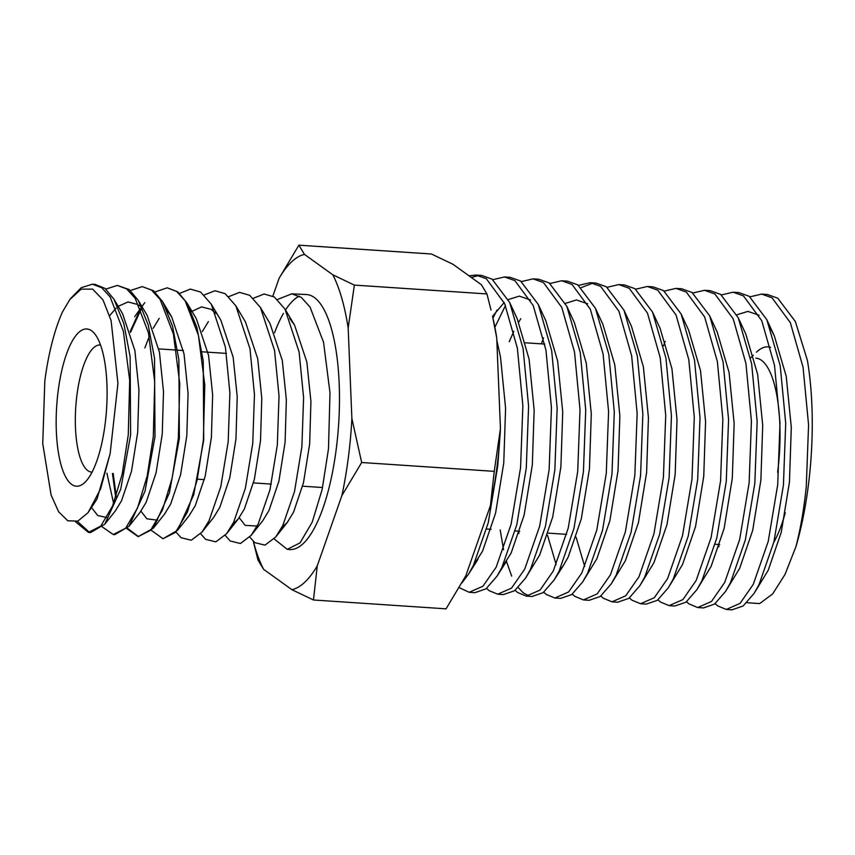 <?xml version="1.0" encoding="UTF-8"?>
<svg xmlns="http://www.w3.org/2000/svg" width="855" height="855" viewBox="0 0 855 855"><rect width="100%" height="100%" fill="white"/><g stroke="black" fill="none" stroke-linecap="round" stroke-linejoin="round"><path stroke-width="1.28" d="M500.442 428.473L494.243 471.351L490.439 505.519A168.392 53.395 -86.2 0 0 496.841 468.006A168.392 53.395 -86.2 0 0 500.442 428.473L496.723 337.885A168.392 53.395 -86.2 0 0 492.758 317.376L496.723 337.885M773.807 542.327A106.277 33.698 -86.2 0 0 785.275 512.85M105.069 424.475A78.799 24.987 93.8 0 1 85.019 482.252A78.799 24.987 93.8 0 1 61.368 466.018A78.799 24.987 93.8 0 1 58.193 390.735A78.799 24.987 93.8 0 1 94.905 334.059A78.799 24.987 93.8 0 1 105.069 424.475M100.548 345.035A63.708 20.199 -86.2 0 0 100.153 344.993A63.708 20.199 -86.2 0 0 76.961 394.914A63.708 20.199 -86.2 0 0 91.677 472.12A63.708 20.199 -86.2 0 0 92.073 472.131M277.49 299.496L291.769 293.831L301.281 297.39L310.023 307.031L323.543 342.246L329.987 392.787L328.491 448.854L322.143 489.488L312.246 522.095L300.052 542.861L287.269 549.338L274.391 539.099M287.269 549.338L289.45 549.519A127.78 40.516 -86.2 0 0 336.197 449.399A127.78 40.516 -86.2 0 0 306.453 294.537L291.769 293.831M299.325 296.129A127.78 40.516 -86.2 0 0 285.527 309.991M283.443 313.411A127.78 40.516 -86.2 0 0 274.551 332.755M154.969 291.961L167.174 287.814L176.536 291.331L185.14 300.8L198.435 335.384L204.794 384.996L203.362 440.069L197.152 479.965L187.459 511.995L175.51 532.387L162.984 538.746L151.463 530.421M167.174 287.825L177.787 291.897L186.903 302.862L196.874 327.465L203.244 360.938L203.725 440.09L193.7 494.853L177.562 530.292L162.984 538.746M69.576 299.774L81.182 289.118L92.671 289.129L102.974 299.881L111.118 320.614L117.937 383.468L110.124 453.706L100.58 488.91L88.044 512.69L77.837 521.112L67.791 520.78L58.664 511.835L51.118 495.12L42.75 443.681L44.802 381.106A123.783 39.245 -86.2 0 1 62.49 311.915L70.228 298.887L81.246 287.675L92.415 284.213L101.681 287.675L110.188 297.038L123.377 331.248L129.682 380.357L128.282 434.789L122.158 474.247L112.582 505.936L100.783 526.103L88.407 532.387L75.561 521.807M92.415 284.213L94.937 284.341L104.909 288.349L113.961 299.218L123.815 323.564L130.131 356.674L130.633 434.96L120.726 489.167L104.78 524.211L90.598 532.58L88.407 532.387M89.508 532.43L77.324 521.304M105.817 289.097L117.338 285.42L126.668 288.915L135.186 298.31L148.407 332.691L154.723 381.886L153.312 436.552L147.156 476.15L137.537 507.945L125.696 528.187L113.266 534.514L102.365 526.979M117.338 285.42L129.223 289.546L138.275 300.426L148.172 324.868L154.499 358.106L155.001 436.67L145.029 491.133L129.041 526.242L114.805 534.642L113.266 534.514M130.398 290.518L142.251 286.617L151.602 290.123L160.142 299.528L173.426 334.049L179.764 383.51L178.332 438.305L172.154 478.063L162.493 509.975L150.598 530.292L138.125 536.63L126.914 528.7M115.724 497.589L112.443 473.499M142.251 286.617L153.505 290.721L162.589 301.644L172.518 326.15L178.866 359.506L179.368 438.38L169.365 493.004L153.302 528.262L138.125 536.63M138.563 536.651L127.363 528.208M116.216 496.124L113.213 473.552M130.206 331.43L139.664 310.707M130.505 332.381L141.032 309.425M746.875 602.689L759.646 603.587L772.642 593.936L785.008 574.475L795.994 546.527A158.506 50.253 93.8 0 0 808.167 486.848A158.506 50.253 93.8 0 0 807.398 360.361L795.385 321.576L777.751 298.192L767.363 294.483L761.655 294.099L749.974 296.824M795.994 546.527C800.675 528.08 804.095 508.148 806.265 486.719L808.573 424.892L803.069 367.287L790.341 322.666L772.044 297.807L761.645 294.099M715.154 603.63L717.623 605.864L726.269 609.455L731.987 609.829L743.123 606.003L754.11 593.359L758.984 584.745L773.925 541.856L783.415 485.191L785.713 423.364L780.22 365.769L766.817 319.674L749.183 296.279L738.795 292.581L733.077 292.196L721.406 294.922M726.269 609.455L740.045 603.395L753.266 584.36L768.217 541.471L777.697 484.817L780.006 422.99L774.502 365.384L761.773 320.764L743.465 295.905L733.077 292.196M686.586 601.728L689.055 603.961L697.701 607.542L703.419 607.926L714.556 604.09L725.542 591.457L730.416 582.843L745.357 539.954L754.837 483.289L757.145 421.462L751.652 363.856L738.25 317.771L720.615 294.377L710.227 290.668L704.509 290.294L692.828 293.019M665.201 341.401L663.491 345.869M697.701 607.542L711.478 601.492L724.698 582.458L739.65 539.569L749.13 482.904L751.427 421.077L745.934 363.482L733.205 318.862L714.898 293.992L704.509 290.294M658.019 599.825L660.477 602.048L669.134 605.639L674.841 606.024L685.988 602.187L696.975 589.544L701.848 580.93L716.789 538.041L726.269 481.386L728.578 419.559L723.084 361.954L709.671 315.858L692.048 292.474L681.649 288.766L675.942 288.381L664.26 291.106M669.134 605.639L682.91 599.59L696.13 580.556L711.071 537.667L720.562 481.002L722.86 419.174L717.366 361.579L704.638 316.959L686.33 292.089L675.942 288.381M629.44 597.912L631.909 600.146L640.566 603.737L646.273 604.111L657.41 600.285L668.407 587.642L673.27 579.027L688.222 536.138L697.701 479.473L700.01 417.646L694.506 360.051L681.104 313.956L663.48 290.561L653.081 286.863M640.566 603.737L654.342 597.677L667.563 578.653L682.504 535.764L691.984 479.099L694.292 417.272L688.799 359.666L676.059 315.046L657.762 290.187L647.374 286.478L635.692 289.204M611.988 601.835L617.705 602.209L628.842 598.372L639.839 585.739L644.702 577.125L659.654 534.236L669.134 477.571L671.432 415.744L665.938 358.149L652.536 312.054L634.902 288.659L624.513 284.95L618.806 284.576L607.125 287.301M600.873 596.01L603.341 598.244L611.998 601.835L625.764 595.775L638.995 576.74L653.936 533.851L663.416 477.186L665.724 415.359L660.231 357.764L647.492 313.144L629.195 288.274L618.796 284.576M572.305 594.107L574.774 596.33L583.42 599.921L589.138 600.306L600.274 596.469L611.272 583.837L616.134 575.223L631.076 532.334L640.566 475.669L642.864 413.841L637.37 356.236L623.968 310.151L606.334 286.756L595.946 283.048L590.239 282.674L578.557 285.388M593.071 283.08L581.272 287.579M583.42 599.921L597.196 593.872L610.417 574.838L625.368 531.949L634.848 475.284L637.157 413.457L631.653 355.862L618.924 311.241L600.627 286.372L590.228 282.674M543.502 337.875L541.365 343.86M543.737 592.194L546.206 594.428L554.852 598.019L560.57 598.404L571.706 594.567L582.693 581.924L587.567 573.31L602.508 530.421L611.998 473.766L614.296 411.928L608.803 354.333L595.401 308.238L577.766 284.854L567.378 281.145L561.66 280.761L549.979 283.486M554.852 598.019L568.628 591.97L581.849 572.936L596.801 530.047L606.281 473.381L608.589 411.554L603.085 353.949L590.356 309.328L572.048 284.469L561.66 280.761M515.17 590.292L517.638 592.526L526.285 596.117L532.002 596.491L543.139 592.665L554.126 580.021L558.999 571.407L573.94 528.518L583.42 471.853L585.728 410.026L580.235 352.431L566.833 306.336L549.199 282.941L538.81 279.243L533.093 278.858L521.411 281.584M505.476 305.524L494.874 327.251M526.285 596.117L540.061 590.057L553.281 571.022L568.222 528.134L577.713 471.479L580.011 409.652L574.517 352.046L561.788 307.426L543.481 282.567L533.093 278.858M496.969 310.109L492.95 318.188M486.602 588.39L489.06 590.623L497.717 594.204L503.424 594.588L514.56 590.752L525.558 578.119L530.421 569.505L545.372 526.616L554.852 469.951L557.161 408.124L551.657 350.518L538.255 304.433L520.631 281.038L510.232 277.33L504.525 276.956L492.843 279.681M497.717 594.204L511.493 588.155L524.714 569.12L539.655 526.231L549.145 469.566L551.443 407.739L545.95 350.144L533.21 305.524L514.913 280.654L504.525 276.956M459.242 587.652L469.149 592.301L474.856 592.686L485.993 588.849L496.99 576.206L501.853 567.592L516.805 524.703L526.285 468.048L528.593 406.221L523.089 348.616L509.687 302.52L492.053 279.136L481.664 275.428L475.957 275.043L469.032 275.823M478.8 275.449L471.34 277.49M469.149 592.301L482.915 586.252L496.146 567.218L511.087 524.329L520.567 467.664L522.875 405.836L517.382 348.242L504.642 303.621L486.345 278.751L475.957 275.043M500.186 529.918L503.552 549.722M506.449 561.382L511.685 576.11M518.216 587.556L523.346 592.91L529.16 595.988M462.031 582.747L468.422 574.304L473.285 565.689L488.237 522.8L497.717 466.135L499.555 441.992M500.164 421.643L498.23 374.479M110.124 453.706L96.978 499.117L88.044 512.69M113.95 299.218L122.564 313.667L134.866 350.518L138.948 390.03L137.676 432.448L131.488 471.329L121.549 500.752L115.34 510.895L104.78 524.211M106.896 517.553L97.727 515.544L91.806 507.891M109.675 315.655L116.045 308.153M118.182 306.304L128.122 301.943L137.527 304.466L139.408 305.844M138.275 300.426L147.135 315.303L159.436 352.153L163.508 391.676L162.247 434.094L156.048 472.965L146.12 502.398L139.91 512.54L129.041 526.242M113.608 503.392L106.896 473.136M167.056 310.472L171.705 316.938L184.007 353.788L188.079 393.311L186.818 435.729L180.619 474.6L170.69 504.033L164.481 514.176L153.302 528.262M157.619 520.182L146.868 518.814L140.947 511.172M144.837 347.974L149.262 336.56M153.173 328.331L159.244 318.317M186.903 302.862L196.276 318.584L208.577 355.434L212.649 394.946L211.388 437.365L205.189 476.246L195.261 505.668L189.051 515.811L177.562 530.292M191.36 311.648L201.566 306.881L211.238 309.382L215.962 313.496M211.281 304.177L220.846 320.219L233.137 357.069L237.22 396.592L235.959 439.01L229.76 477.881L219.821 507.314L213.622 517.457L202.015 532.088L209.069 520.674L220.793 486.677L228.189 441.768L229.888 392.776L225.41 347.119L211.281 304.177L200.583 292.047L190.366 289.097L179.55 293.404M202.304 331.601L208.385 321.598M200.626 533.744L205.638 539.355L215.855 541.856L226.586 533.723L233.639 522.309L245.364 488.312L252.749 443.414L254.459 394.412L249.981 348.765L235.852 305.812L245.417 321.854L257.708 358.705L261.79 398.227L260.519 440.646L254.33 479.516L244.391 508.949L238.192 519.092L232.549 524.414M260.422 307.447L269.988 323.5L282.278 360.35L286.361 399.862L285.089 442.281L278.901 481.162L268.962 510.585L262.763 520.727L251.156 535.358L258.21 523.944L269.934 489.958L277.319 445.049L279.029 396.047L274.551 350.4L260.422 307.447L249.724 295.328L239.55 292.378L228.777 296.621M257.12 526.049L245.139 525.376L239.229 517.724M289.674 318.413L294.558 325.135L306.849 361.986L310.931 401.508L309.66 443.927L303.472 482.797L293.532 512.231L287.333 522.373L281.69 527.685M249.767 537.026L254.769 542.636L264.997 545.137L275.727 537.004L282.781 525.59L294.505 491.593L301.89 446.684L303.6 397.693L299.122 352.036L284.993 309.093L274.295 296.963L264.12 294.013L253.347 298.256M225.196 535.38L230.209 541.001L240.426 543.502L251.156 535.358M235.852 305.812L225.154 293.682L214.979 290.732L204.217 294.986M176.044 532.099L181.068 537.72L191.285 540.221L202.015 532.088M253.294 541.333L257.986 560.057L263.575 569.302L291.908 589.683L313.475 599.986L446.043 608.835L465.836 575.725L490.439 505.519M494.243 471.351L361.665 462.502L351.886 418.565L348.167 327.967L354.365 285.1L486.944 293.938L481.365 284.704L453.032 264.313L431.465 254.01L298.887 245.171L279.104 278.27L272.852 296.097M354.365 285.1L332.798 274.797L304.466 254.405L298.887 245.171M486.944 293.938L491.016 310.012M313.475 599.986L317.269 565.818L341.882 495.611L361.665 462.502M317.269 565.818A168.392 53.395 93.8 0 1 291.908 589.683M351.886 418.565A168.392 53.395 93.8 0 1 341.882 495.611M332.798 274.797A168.392 53.395 93.8 0 1 348.167 327.967M279.104 278.27A168.392 53.395 93.8 0 1 304.466 254.405M263.575 569.302A168.392 53.395 93.8 0 1 253.369 541.397M770.697 347.376A106.277 33.698 -86.2 0 0 756.44 352.228M807.398 360.361L795.385 321.576M718.553 544.485L718.97 546.794M754.11 593.359L768.217 570.285L781.256 532.28L789.454 482.081L791.292 427.308L786.215 376.275L774.341 335.897L770.515 328.577M759.112 315.249L747.89 311.38L736.818 314.811M725.542 591.457L739.65 568.372L752.689 530.378L760.875 480.168L762.713 425.395L757.648 374.372L745.774 333.984L738.25 317.771M696.975 589.544L711.082 566.47L724.121 528.465L732.308 478.266L734.146 423.492L729.08 372.459L717.206 332.082L709.671 315.858M668.407 587.642L682.514 564.567L695.543 526.562L703.74 476.363L705.578 421.59L700.502 370.557L688.638 330.18L681.104 313.956M639.839 585.739L653.947 562.654L666.975 524.66L675.172 474.461L677.01 419.677L671.934 368.655L660.071 328.277L652.536 312.054M576.12 537.261L584.702 566.459M611.272 583.837L625.368 560.752L638.407 522.747L646.604 472.548L648.443 417.774L643.366 366.742L631.492 326.364L623.968 310.151M547.553 535.358L556.135 564.546M582.693 581.924L596.801 558.849L609.839 520.845L618.037 470.645L619.864 415.872L614.798 364.839L602.925 324.462L595.401 308.238M587.695 303.814L576.473 299.945L565.401 303.375M518.568 531.147L518.985 533.456M559.031 571.332L563.744 564.952L568.233 556.936L581.272 518.942L589.458 468.743L591.297 413.97L586.231 362.937L574.357 322.559L566.833 306.336M520.802 318.712L518.718 322.132M513.834 331.312L509.227 341.711M525.558 578.119L539.665 555.034L552.693 517.04L560.891 466.83L562.729 412.057L557.652 361.024L545.789 320.646L538.255 304.433M530.56 300.009L519.327 296.129L508.255 299.571M504.161 302.552L492.523 316.361M501.896 567.528L511.098 553.132L524.126 515.127L532.323 464.928L534.161 410.154L529.085 359.121L517.222 318.744L509.687 302.52M473.317 565.625L482.53 551.229L495.558 513.224L503.755 463.025L505.594 408.252L500.517 357.219L496.819 340.301M755.852 358.16A94.2 29.872 93.8 0 1 777.612 472.313M486.634 529.021L491.133 529.32M515.212 530.923L519.701 531.222M548.269 533.125L566.63 534.354M715.197 544.261L719.686 544.56M322.57 487.521L302.638 486.185M271.281 484.09L253.508 482.915M204.366 479.634L197.655 479.185M653.092 286.863L647.374 286.478M162.589 301.644L171.705 316.938M238.192 519.092L226.586 533.723M294.558 325.135L284.993 309.093M287.333 522.373L275.727 537.004M226.457 353.414L201.994 351.79M183.376 350.539L177.594 350.155M176.483 350.08L158.806 348.904M134.673 316.681L140.605 308.431M141.941 306.582L144.773 302.638M774.341 335.897L766.817 319.674M563.744 564.952L554.126 580.021M506.598 561.136L496.99 576.206M478.031 559.234L468.422 574.304M525.547 342.802L544.817 344.084M750.722 357.818L753.362 355.242"/></g></svg>
